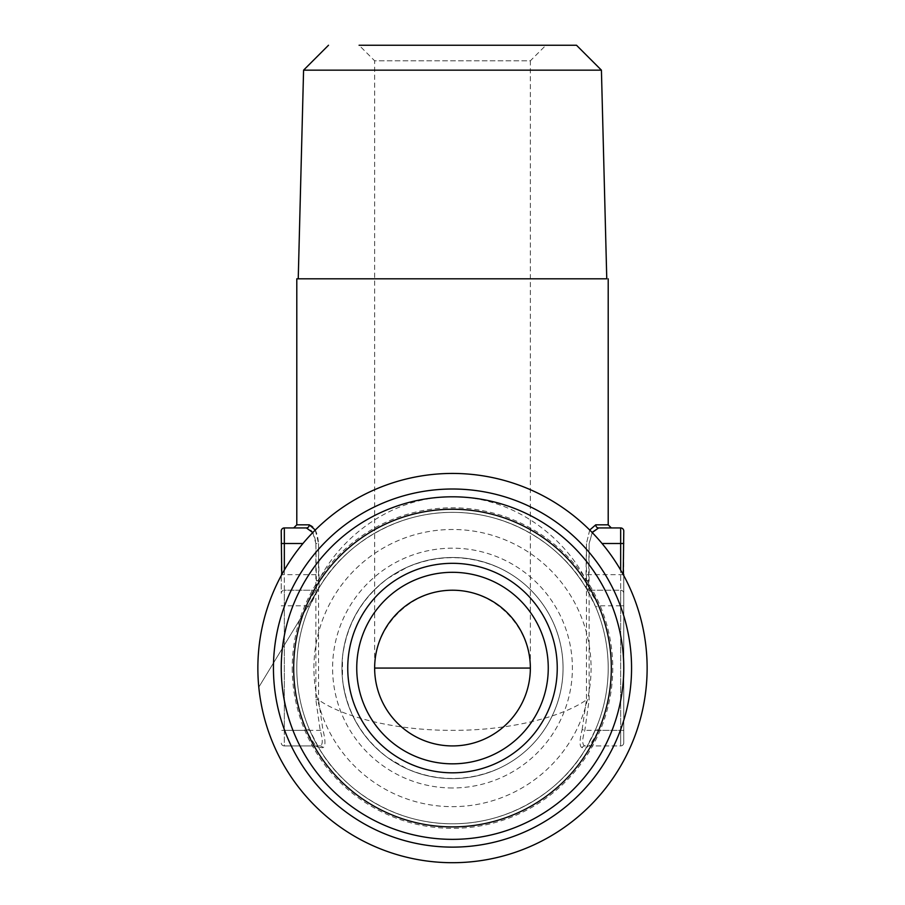 <?xml version="1.0" encoding="UTF-8"?>
<svg xmlns="http://www.w3.org/2000/svg" width="905" height="905" viewBox="0 0 905 905"><rect width="100%" height="100%" fill="white"/><g stroke="black" fill="none" stroke-linecap="round" stroke-linejoin="round"><path stroke-width="0.68" stroke-dasharray="4.53 3.39" d="M452.5 496.8A171.271 171.271 0 0 1 600.83 753.718A171.271 171.271 0 0 1 304.171 753.718A171.271 171.271 0 0 1 452.5 496.8M452.5 787.972A119.89 119.89 0 0 1 348.674 608.126A119.89 119.89 0 0 1 556.326 608.126A119.89 119.89 0 0 1 452.5 787.972M623.771 668.071A171.271 171.271 0 0 1 366.864 816.4A171.271 171.271 0 0 1 366.864 519.742A171.271 171.271 0 0 1 623.771 668.071A171.271 171.271 0 0 0 366.864 519.742A171.271 171.271 0 0 0 366.864 816.4A171.271 171.271 0 0 0 623.771 668.071M591.078 668.071A138.578 138.578 0 0 1 383.211 788.085A138.578 138.578 0 0 1 383.211 548.057A138.578 138.578 0 0 1 591.078 668.071M374.647 668.071A77.853 77.853 0 0 0 452.5 745.924A77.853 77.853 0 0 0 530.353 668.071C530.658 626.418 494.153 589.913 452.5 590.218C410.847 589.913 374.342 626.418 374.647 668.071L374.647 60.816L530.353 60.816L530.353 668.071M576.496 45.25L359.081 45.25L545.919 45.25L359.081 45.25L374.647 60.816L530.353 60.816L545.919 45.25M298.231 278.808L606.769 278.808M592.209 532.57L589.132 543.509L588.51 580.886L589.132 590.218C589.008 589.902 594.981 598.533 598.601 605.796A158.816 158.816 0 0 1 598.601 730.358C595.094 737.394 588.77 746.682 589.132 745.924L620.66 745.924L620.66 730.358L623.771 730.358L623.771 575.625L623.771 730.358L620.66 730.358L620.66 745.924A3.111 3.111 0 0 0 623.771 742.813L623.771 730.358L623.771 742.813A3.111 3.111 0 0 1 620.66 745.924A3.111 3.111 0 0 0 623.771 742.813A3.111 3.111 0 0 1 620.66 745.924L584.822 745.924C582.051 744.815 582.051 739.623 584.822 730.358L589.132 699.825L589.132 543.509L592.447 532.174M623.771 574.652L623.771 531.054A3.111 3.111 0 0 0 620.66 527.943L598.601 527.943M623.771 605.796L620.66 605.796L620.66 590.218A3.111 3.111 0 0 1 623.771 593.341A3.111 3.111 0 0 0 620.66 590.218L589.132 590.218A3.111 3.111 0 0 1 586.451 588.691L585.84 587.673C563.577 548.396 512.716 512.026 452.5 512.366C392.284 512.026 341.423 548.396 319.16 587.673L309.261 607.017A155.705 155.705 0 0 0 309.261 729.136L318.549 747.451C340.597 787.101 391.707 824.116 452.5 823.776C513.293 824.116 564.403 787.101 586.451 747.451L582.13 747.677A3.111 2.998 -90 0 1 584.822 745.924L589.132 745.924A3.111 3.111 0 0 0 586.451 747.451L586.587 747.225M309.261 607.017A155.705 155.705 0 0 1 608.205 668.071A155.705 155.705 0 0 1 421.334 820.631A155.705 155.705 0 0 1 309.261 607.017A155.705 155.705 0 0 1 608.205 668.071A155.705 155.705 0 0 1 421.334 820.631A155.705 155.705 0 0 1 309.261 607.017L306.399 605.796C309.906 598.759 316.23 589.46 315.868 590.218L316.49 588.917L315.868 543.509C314.646 533.848 311.49 528.656 306.399 527.943L284.34 527.943A3.111 3.111 0 0 0 281.229 531.054L281.229 574.652M281.229 575.625L281.229 593.341A3.111 3.111 0 0 1 284.34 590.218A3.111 3.111 0 0 0 281.229 593.341L281.229 575.625M315.291 530.036L318.549 543.509L315.868 543.509L315.868 699.825L320.178 730.358C322.949 739.623 322.949 744.815 320.178 745.924L284.34 745.924A3.111 3.111 0 0 1 281.229 742.813A3.111 3.111 0 0 0 284.34 745.924L284.34 730.358L281.229 730.358L284.34 730.358L284.34 527.943M582.13 747.677C579.358 746.636 579.358 740.607 582.13 729.588L584.822 730.358L620.66 730.358L620.66 605.796L598.601 605.796L595.739 607.017L586.474 588.725M589.132 745.924A3.111 3.111 0 0 0 586.451 747.451L589.132 745.924A3.111 3.111 0 0 0 586.451 747.451L595.739 729.136A155.705 155.705 0 0 0 595.739 607.017M620.66 527.943L620.66 730.358L598.601 730.358L595.739 729.136M582.13 729.588L586.451 699.825C564.403 715.685 513.293 730.493 452.5 730.358C391.707 730.493 340.597 715.685 318.549 699.825L322.87 729.588C325.642 740.618 325.642 746.648 322.87 747.677L318.526 747.428M589.709 530.036L586.451 543.509L589.732 530.059M589.132 590.218A3.111 3.111 0 0 1 586.451 588.691A3.111 3.111 0 0 0 589.132 590.218L620.66 590.218L620.66 570.082M588.51 588.917A3.111 2.772 -31.1 0 1 585.84 587.673L586.451 543.509L586.451 699.825L589.132 699.825M588.51 580.886A3.111 1.21 14.7 0 1 585.84 579.63C563.577 536.427 512.716 496.426 452.5 496.8C392.284 496.426 341.423 536.427 319.16 579.63A3.111 1.21 -14.7 0 1 316.49 580.886M322.87 747.677A3.111 2.998 90 0 0 320.178 745.924L315.868 745.924A3.111 3.111 0 0 1 318.549 747.451A3.111 3.111 0 0 0 315.868 745.924C315.992 746.252 310.019 737.609 306.399 730.358A158.816 158.816 0 0 1 306.399 605.796L281.229 605.796M309.261 729.136L306.399 730.358L284.34 730.358L284.34 745.924A3.111 3.111 0 0 1 281.229 742.813M318.413 588.917L258.807 687.167L318.537 588.725A3.111 3.111 0 0 1 315.868 590.218A3.111 3.111 0 0 0 318.549 588.691L318.537 588.725A3.111 3.111 0 0 1 315.868 590.218L284.34 590.218L284.34 730.358L320.178 730.358L322.87 729.588M315.868 699.825L318.549 699.825L318.549 543.509L319.16 587.673A3.111 2.772 31.1 0 1 316.49 588.917M312.791 532.559L315.868 543.509L318.549 543.509C317.474 532.197 314.386 525.975 309.261 524.821A3.111 2.862 -90 0 1 306.399 527.943M315.868 590.218L284.34 590.218L284.34 574.652L281.76 574.652M315.868 745.924L318.549 747.451A3.111 3.111 0 0 0 315.868 745.924L284.34 745.924M257.868 668.071A194.632 194.632 0 0 0 452.5 862.703A194.632 194.632 0 0 0 647.132 668.071A194.632 194.632 0 0 0 452.5 473.439A194.632 194.632 0 0 0 257.868 668.071M631.566 668.071A179.066 179.066 0 0 1 362.973 823.143A179.066 179.066 0 0 1 362.973 512.999A179.066 179.066 0 0 1 631.566 668.071M452.5 572.311A95.76 95.76 0 0 1 548.26 668.071A95.76 95.76 0 0 1 452.5 763.831A95.76 95.76 0 0 1 356.74 668.071A95.76 95.76 0 0 1 452.5 572.311M530.353 70.16L374.647 70.16M563.046 668.071A110.546 110.546 0 0 1 397.227 763.82A110.546 110.546 0 0 1 397.227 572.333A110.546 110.546 0 0 1 563.046 668.071M498.067 768.798C467.693 781.705 437.307 781.705 406.933 768.798L388.053 757.904C361.683 738.039 346.502 711.737 342.486 678.976L342.486 657.177C346.502 624.416 361.683 598.103 388.053 578.25L406.933 567.356C437.307 554.448 467.693 554.448 498.067 567.356A110.546 110.546 0 0 1 444.129 778.311A110.546 110.546 0 0 1 345.393 640.695A110.546 110.546 0 0 1 562.514 657.177A110.546 110.546 0 0 1 444.129 778.311A110.546 110.546 0 0 1 345.393 640.695A110.546 110.546 0 0 1 562.514 657.177A110.546 110.546 0 0 1 498.067 768.798A110.546 110.546 0 0 1 345.393 695.459A110.546 110.546 0 0 1 444.129 557.842A110.546 110.546 0 0 1 498.067 768.798A110.546 110.546 0 0 1 345.393 695.459A110.546 110.546 0 0 1 444.129 557.842A110.546 110.546 0 0 1 516.947 757.904M602.051 543.509L623.771 543.509M623.24 574.652L586.451 574.652M281.229 543.509L302.949 543.509M284.34 570.082L284.34 574.652L318.549 574.652M292.236 668.071A160.264 160.264 0 0 0 452.5 828.347A160.264 160.264 0 0 0 612.764 668.071A160.264 160.264 0 0 0 452.5 507.807A160.264 160.264 0 0 0 292.236 668.071M498.067 567.356A110.546 110.546 0 0 1 562.514 678.976"/><path stroke-width="1.36" d="M293.684 668.071A158.816 158.816 0 0 1 531.914 530.534A158.816 158.816 0 0 1 531.914 805.62A158.816 158.816 0 0 1 293.684 668.071M347.746 668.071A104.754 104.754 0 0 1 504.877 577.356A104.754 104.754 0 0 1 504.877 758.786A104.754 104.754 0 0 1 347.746 668.071M359.081 45.25L576.496 45.25L601.418 70.16L530.353 70.16M606.769 278.808L296.795 278.808L298.231 278.808L303.582 70.16L601.418 70.16L606.769 278.808M623.771 575.625L623.771 574.652L623.771 575.625M620.66 570.082L620.66 527.943A3.111 3.111 0 0 1 623.771 531.054L623.24 574.652M281.76 574.652L281.229 531.054A3.111 3.111 0 0 1 284.34 527.943L284.34 570.082M592.447 532.174L598.601 527.943A3.111 2.862 -90 0 1 595.739 524.821L608.205 524.821L595.739 524.821L589.709 530.036L595.739 524.821A3.111 2.862 90 0 0 598.601 527.943L592.209 532.57M312.791 532.559L306.399 527.943A3.111 2.862 90 0 0 309.261 524.821L315.291 530.036M623.771 531.054A3.111 3.111 0 0 0 620.66 527.943L598.601 527.943M306.399 527.943L284.34 527.943A3.111 3.111 0 0 0 281.229 531.054M647.132 668.071A194.632 194.632 0 0 1 355.179 836.627A194.632 194.632 0 0 1 355.179 499.515A194.632 194.632 0 0 1 647.132 668.071M631.566 668.071A179.066 179.066 0 0 1 362.973 823.143A179.066 179.066 0 0 1 362.973 512.999A179.066 179.066 0 0 1 631.566 668.071M452.5 745.924A77.853 77.853 0 0 1 374.647 668.071A77.853 77.853 0 0 1 452.5 590.218A77.853 77.853 0 0 1 530.353 668.071A77.853 77.853 0 0 1 452.5 745.924M356.74 668.071A95.76 95.76 0 0 0 452.5 763.831A95.76 95.76 0 0 0 548.26 668.071A95.76 95.76 0 0 0 452.5 572.311A95.76 95.76 0 0 0 356.74 668.071M374.647 70.16L303.582 70.16L328.504 45.25M452.5 496.8A171.271 171.271 0 0 1 623.771 668.071A171.271 171.271 0 0 1 452.5 839.354A171.271 171.271 0 0 1 281.229 668.071A171.271 171.271 0 0 1 452.5 496.8M374.647 668.071L530.353 668.071M602.051 543.509L623.771 543.509M281.229 543.509L302.949 543.509M309.261 524.821L296.795 524.821L309.261 524.821M608.205 278.808L608.205 524.821L611.316 527.943M296.795 278.808L296.795 524.821L293.684 527.943"/></g></svg>
